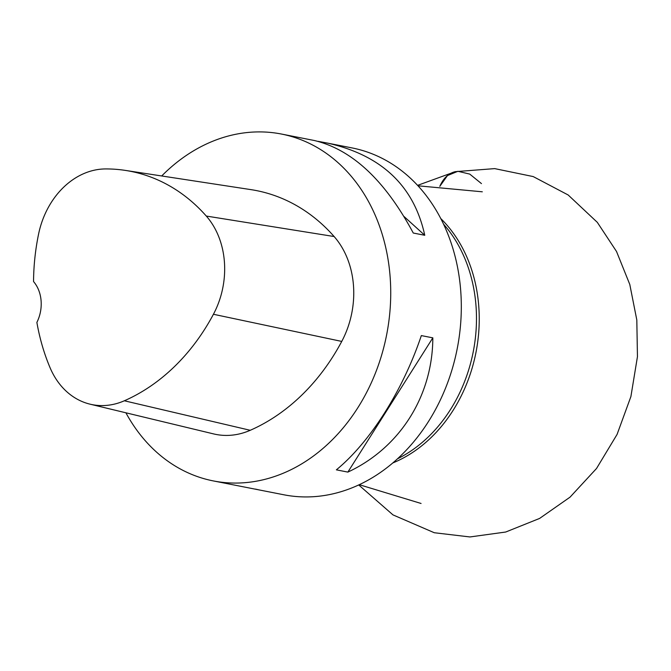 <?xml version="1.0" encoding="UTF-8"?>
<svg xmlns="http://www.w3.org/2000/svg" width="671" height="671" viewBox="0 0 671 671"><rect width="100%" height="100%" fill="white"/><g stroke="black" fill="none" stroke-linecap="round" stroke-linejoin="round"><path stroke-width="1.01" d="M213.294 480.914L283.875 494.787A176.75 141.9 -78.9 0 0 460.105 284.152A176.75 141.9 -78.9 0 0 352.049 147.922L327.515 143.099C381.614 155.269 414.032 186.001 424.76 235.286L413.269 233.03C384.995 180.289 351.973 149.448 314.213 140.482L281.476 134.049A176.75 141.9 101.1 0 1 389.524 270.279A176.75 141.9 101.1 0 1 213.294 480.914A176.75 141.9 101.1 0 1 125.905 412.799M161.711 175.97A176.75 141.9 101.1 0 1 233.785 134.695A176.75 141.9 101.1 0 1 281.476 134.049M259.341 489.964L255.508 489.109M318.046 141.338L327.515 143.099M347.863 472.099L336.372 469.843C370.199 442.046 402.969 390.27 421.338 335.592L432.829 337.849C432.619 396.1 399.849 447.867 347.863 472.099L432.829 337.849M125.326 170.4L250.962 189.633A202.005 162.172 101.1 0 1 334.133 236.536A84.169 67.57 101.1 0 1 341.749 341.422A202.005 162.172 101.1 0 1 250.233 430.296A84.169 67.57 101.1 0 1 213.646 433.919L90.082 404.177A78.809 63.267 101.1 0 1 50.082 367.75A196.645 157.87 101.1 0 1 36.88 322.407A33.667 27.025 101.1 0 0 33.55 281.56A196.645 157.87 101.1 0 1 38.574 234.112A78.809 63.267 101.1 0 1 105.699 168.933A196.645 157.87 101.1 0 1 125.326 170.4A196.645 157.87 101.1 0 1 206.291 216.054A78.809 63.267 101.1 0 1 213.428 314.271A196.645 157.87 101.1 0 1 124.336 400.78A78.809 63.267 101.1 0 1 90.082 404.177M321.887 142.093L322.399 142.562M404.059 216.532L424.76 235.286M417.588 185.364L455.315 171.659C448.631 173.219 443.456 178.117 439.799 186.362L447.473 175.567L457.899 171.29L469.742 174.091L481.459 183.602M397.45 458.83A140.281 112.619 -78.9 0 0 443.573 224.189M440.78 218.561A140.776 113.013 101.1 0 1 475.974 352.409A140.776 113.013 101.1 0 1 392.736 462.982M206.291 216.054L334.133 236.536M213.428 314.271L341.749 341.422M124.336 400.78L250.233 430.296M417.991 185.8L482.315 191.805M421.061 503.468L359.253 484.688M455.315 171.659L494.686 168.614L533.21 176.574L568.169 194.984L597.324 222.361L616.523 251.491L629.792 284.47L636.813 319.983L637.45 356.67L630.899 396.569L617.077 434.414L596.536 468.475L570.048 497.144L539.593 518.431L505.699 532.028L469.943 536.951L434.271 532.732L392.98 514.892L358.7 484.94"/></g></svg>
